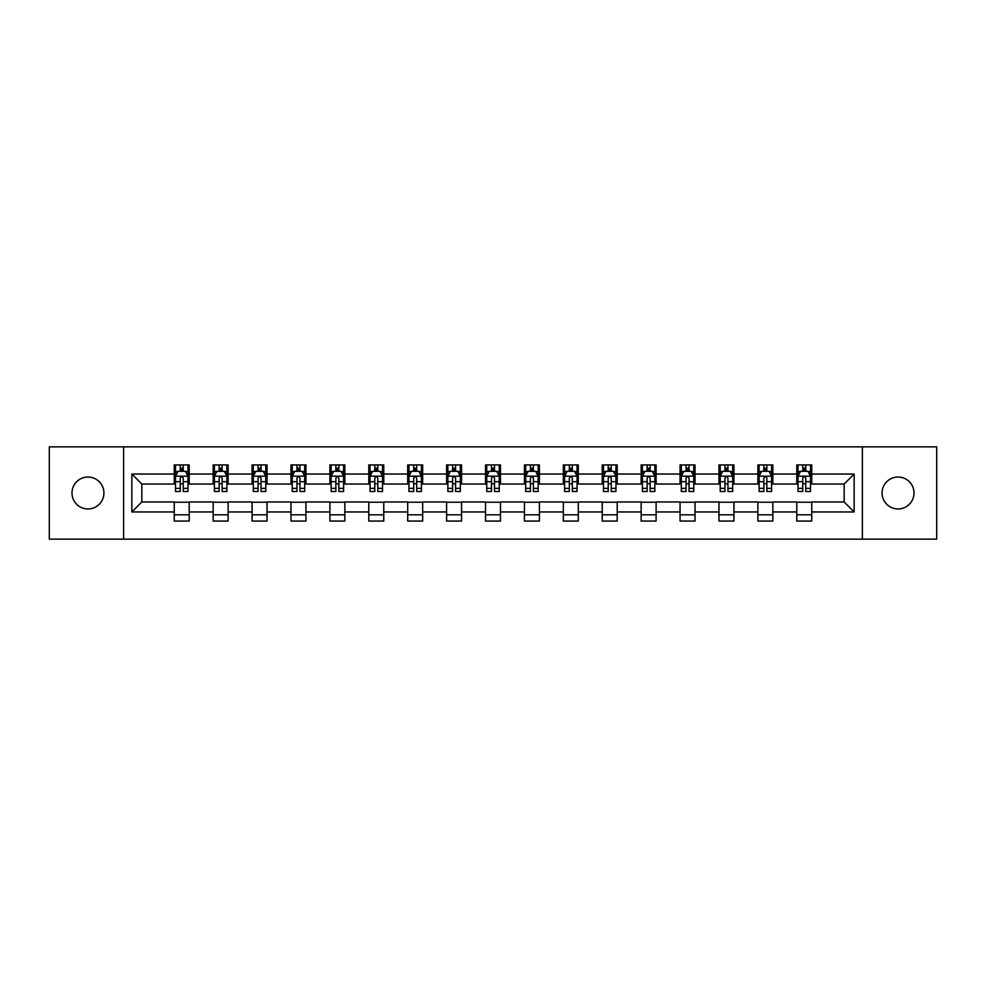 <?xml version="1.0" encoding="UTF-8"?>
<svg xmlns="http://www.w3.org/2000/svg" width="986" height="986" viewBox="0 0 986 986"><rect width="100%" height="100%" fill="white"/><g stroke="black" fill="none" stroke-linecap="round" stroke-linejoin="round"><path stroke-width="1.48" d="M898.036 477.039A15.961 15.961 0 0 0 882.076 493A15.961 15.961 0 0 0 898.036 508.961A15.961 15.961 0 0 0 914.01 493A15.961 15.961 0 0 0 898.036 477.039M87.964 477.039A15.961 15.961 0 0 0 71.99 493A15.961 15.961 0 0 0 87.964 508.961A15.961 15.961 0 0 0 103.924 493A15.961 15.961 0 0 0 87.964 477.039M862.38 539.145L936.7 539.145L936.7 446.855L862.38 446.855L862.38 539.145L123.62 539.145L123.62 446.855L49.3 446.855L49.3 539.145L123.62 539.145M862.38 446.855L123.62 446.855M811.749 474.044L811.749 464.936L796.787 464.936L796.787 474.044L772.839 474.044L772.839 464.936L757.877 464.936L757.877 474.044L733.929 474.044L733.929 464.936L718.967 464.936L718.967 474.044L695.019 474.044L695.019 464.936L680.057 464.936L680.057 474.044L656.109 474.044L656.109 464.936L641.147 464.936L641.147 474.044L617.211 474.044L617.211 464.936L602.236 464.936L602.236 474.044L578.301 474.044L578.301 464.936L563.339 464.936L563.339 474.044L539.391 474.044L539.391 464.936L524.429 464.936L524.429 474.044L500.481 474.044L500.481 464.936L485.519 464.936L485.519 474.044L461.571 474.044L461.571 464.936L446.609 464.936L446.609 474.044L422.661 474.044L422.661 464.936L407.699 464.936L407.699 474.044L383.764 474.044L383.764 464.936L368.789 464.936L368.789 474.044L344.853 474.044L344.853 464.936L329.891 464.936L329.891 474.044L305.943 474.044L305.943 464.936L290.981 464.936L290.981 474.044L267.033 474.044L267.033 464.936L252.071 464.936L252.071 474.044L228.123 474.044L228.123 464.936L213.161 464.936L213.161 474.044L189.213 474.044L189.213 464.936L174.251 464.936L174.251 474.044L131.853 474.044L131.853 511.956L141.836 501.973L174.251 501.973L174.251 521.064L189.213 521.064L189.213 501.973L213.161 501.973L213.161 521.064L228.123 521.064L228.123 501.973L252.071 501.973L252.071 521.064L267.033 521.064L267.033 501.973L290.981 501.973L290.981 521.064L305.943 521.064L305.943 501.973L329.891 501.973L329.891 521.064L344.853 521.064L344.853 501.973L368.789 501.973L368.789 521.064L383.764 521.064L383.764 501.973L407.699 501.973L407.699 521.064L422.661 521.064L422.661 501.973L446.609 501.973L446.609 521.064L461.571 521.064L461.571 501.973L485.519 501.973L485.519 521.064L500.481 521.064L500.481 501.973L524.429 501.973L524.429 521.064L539.391 521.064L539.391 501.973L563.339 501.973L563.339 521.064L578.301 521.064L578.301 501.973L602.236 501.973L602.236 521.064L617.211 521.064L617.211 501.973L641.147 501.973L641.147 521.064L656.109 521.064L656.109 501.973L680.057 501.973L680.057 521.064L695.019 521.064L695.019 501.973L718.967 501.973L718.967 521.064L733.929 521.064L733.929 501.973L757.877 501.973L757.877 521.064L772.839 521.064L772.839 501.973L796.787 501.973L796.787 521.064L811.749 521.064L811.749 501.973L844.164 501.973L844.164 484.027L811.749 484.027L811.749 474.044L854.147 474.044L854.147 511.956L811.749 511.956M796.787 511.956L772.839 511.956M757.877 511.956L733.929 511.956M718.967 511.956L695.019 511.956M680.057 511.956L656.109 511.956M641.147 511.956L617.211 511.956M602.236 511.956L578.301 511.956M563.339 511.956L539.391 511.956M524.429 511.956L500.481 511.956M485.519 511.956L461.571 511.956M446.609 511.956L422.661 511.956M407.699 511.956L383.764 511.956M368.789 511.956L344.853 511.956M329.891 511.956L305.943 511.956M290.981 511.956L267.033 511.956M252.071 511.956L228.123 511.956M213.161 511.956L189.213 511.956M174.251 511.956L131.853 511.956M796.787 474.044L796.787 484.027L772.839 484.027L772.839 474.044M757.877 474.044L757.877 484.027L733.929 484.027L733.929 474.044M718.967 474.044L718.967 484.027L695.019 484.027L695.019 474.044M680.057 474.044L680.057 484.027L656.109 484.027L656.109 474.044M641.147 474.044L641.147 484.027L617.211 484.027L617.211 474.044M602.236 474.044L602.236 484.027L578.301 484.027L578.301 474.044M563.339 474.044L563.339 484.027L539.391 484.027L539.391 474.044M524.429 474.044L524.429 484.027L500.481 484.027L500.481 474.044M485.519 474.044L485.519 484.027L461.571 484.027L461.571 474.044M446.609 474.044L446.609 484.027L422.661 484.027L422.661 474.044M407.699 474.044L407.699 484.027L383.764 484.027L383.764 474.044M368.789 474.044L368.789 484.027L344.853 484.027L344.853 474.044M329.891 474.044L329.891 484.027L305.943 484.027L305.943 474.044M290.981 474.044L290.981 484.027L267.033 484.027L267.033 474.044M252.071 474.044L252.071 484.027L228.123 484.027L228.123 474.044M213.161 474.044L213.161 484.027L189.213 484.027L189.213 474.044M174.251 474.044L174.251 484.027L141.836 484.027L131.853 474.044M141.836 484.027L141.836 501.973M854.147 511.956L844.164 501.973M844.164 484.027L854.147 474.044M174.251 471.172L175.496 471.172M180.241 471.172L183.236 471.172M187.969 471.172L189.213 471.172M174.251 483.769L175.496 483.769M180.241 483.769L183.236 483.769M187.969 483.769L189.213 483.769M174.251 502.231L189.213 502.231M174.251 514.828L189.213 514.828M213.161 502.231L228.123 502.231M213.161 514.828L228.123 514.828M213.161 471.172L214.406 471.172M219.151 471.172L222.146 471.172M226.879 471.172L228.123 471.172M213.161 483.769L214.406 483.769M219.151 483.769L222.146 483.769M226.879 483.769L228.123 483.769M252.071 502.231L267.033 502.231M252.071 514.828L267.033 514.828M252.071 471.172L253.316 471.172M258.061 471.172L261.043 471.172M265.789 471.172L267.033 471.172M252.071 483.769L253.316 483.769M258.061 483.769L261.043 483.769M265.789 483.769L267.033 483.769M290.981 502.231L305.943 502.231M290.981 514.828L305.943 514.828M290.981 471.172L292.226 471.172M296.959 471.172L299.954 471.172M304.699 471.172L305.943 471.172M290.981 483.769L292.226 483.769M296.959 483.769L299.954 483.769M304.699 483.769L305.943 483.769M329.891 502.231L344.853 502.231M329.891 514.828L344.853 514.828M329.891 471.172L331.136 471.172M335.869 471.172L338.864 471.172M343.609 471.172L344.853 471.172M329.891 483.769L331.136 483.769M335.869 483.769L338.864 483.769M343.609 483.769L344.853 483.769M368.789 502.231L383.764 502.231M368.789 514.828L383.764 514.828M368.789 471.172L370.046 471.172M374.779 471.172L377.774 471.172M382.506 471.172L383.764 471.172M368.789 483.769L370.046 483.769M374.779 483.769L377.774 483.769M382.506 483.769L383.764 483.769M407.699 502.231L422.661 502.231M407.699 514.828L422.661 514.828M407.699 471.172L408.943 471.172M413.689 471.172L416.684 471.172M421.416 471.172L422.661 471.172M407.699 483.769L408.943 483.769M413.689 483.769L416.684 483.769M421.416 483.769L422.661 483.769M446.609 502.231L461.571 502.231M446.609 514.828L461.571 514.828M446.609 471.172L447.854 471.172M452.599 471.172L455.594 471.172M460.326 471.172L461.571 471.172M446.609 483.769L447.854 483.769M452.599 483.769L455.594 483.769M460.326 483.769L461.571 483.769M485.519 502.231L500.481 502.231M485.519 514.828L500.481 514.828M485.519 471.172L486.764 471.172M491.509 471.172L494.491 471.172M499.236 471.172L500.481 471.172M485.519 483.769L486.764 483.769M491.509 483.769L494.491 483.769M499.236 483.769L500.481 483.769M524.429 502.231L539.391 502.231M524.429 514.828L539.391 514.828M524.429 471.172L525.674 471.172M530.406 471.172L533.401 471.172M538.146 471.172L539.391 471.172M524.429 483.769L525.674 483.769M530.406 483.769L533.401 483.769M538.146 483.769L539.391 483.769M563.339 502.231L578.301 502.231M563.339 514.828L578.301 514.828M563.339 471.172L564.584 471.172M569.316 471.172L572.311 471.172M577.056 471.172L578.301 471.172M563.339 483.769L564.584 483.769M569.316 483.769L572.311 483.769M577.056 483.769L578.301 483.769M602.236 502.231L617.211 502.231M602.236 514.828L617.211 514.828M602.236 471.172L603.494 471.172M608.226 471.172L611.221 471.172M615.954 471.172L617.211 471.172M602.236 483.769L603.494 483.769M608.226 483.769L611.221 483.769M615.954 483.769L617.211 483.769M641.147 502.231L656.109 502.231M641.147 514.828L656.109 514.828M641.147 471.172L642.391 471.172M647.136 471.172L650.131 471.172M654.864 471.172L656.109 471.172M641.147 483.769L642.391 483.769M647.136 483.769L650.131 483.769M654.864 483.769L656.109 483.769M680.057 502.231L695.019 502.231M680.057 514.828L695.019 514.828M680.057 471.172L681.301 471.172M686.046 471.172L689.041 471.172M693.774 471.172L695.019 471.172M680.057 483.769L681.301 483.769M686.046 483.769L689.041 483.769M693.774 483.769L695.019 483.769M718.967 502.231L733.929 502.231M718.967 514.828L733.929 514.828M718.967 471.172L720.211 471.172M724.957 471.172L727.939 471.172M732.684 471.172L733.929 471.172M718.967 483.769L720.211 483.769M724.957 483.769L727.939 483.769M732.684 483.769L733.929 483.769M757.877 502.231L772.839 502.231M757.877 514.828L772.839 514.828M757.877 471.172L759.121 471.172M763.854 471.172L766.849 471.172M771.594 471.172L772.839 471.172M757.877 483.769L759.121 483.769M763.854 483.769L766.849 483.769M771.594 483.769L772.839 483.769M796.787 502.231L811.749 502.231M796.787 514.828L811.749 514.828M796.787 471.172L798.031 471.172M802.764 471.172L805.759 471.172M810.504 471.172L811.749 471.172M796.787 483.769L798.031 483.769M802.764 483.769L805.759 483.769M810.504 483.769L811.749 483.769M183.236 468.19L180.241 468.19M187.969 488.378L183.236 488.378L183.236 491.509L187.969 491.509L187.969 476.287L185.479 471.296L177.998 471.296L175.496 476.287L175.496 491.509L180.241 491.509L180.241 488.378L175.496 488.378M175.496 476.287L175.496 464.936M187.969 476.287L187.969 464.936M180.241 471.296L180.241 464.936M183.236 464.936L183.236 471.296M183.236 488.378L183.236 478.161C182.237 476.238 181.239 476.238 180.241 478.161L180.241 488.378M222.146 468.19L219.151 468.19M226.879 488.378L222.146 488.378L222.146 491.509L226.879 491.509L226.879 476.287L224.389 471.296L216.908 471.296L214.406 476.287L214.406 491.509L219.151 491.509L219.151 488.378L214.406 488.378M214.406 476.287L214.406 464.936M226.879 476.287L226.879 464.936M219.151 471.296L219.151 464.936M222.146 464.936L222.146 471.296M222.146 488.378L222.146 478.161C221.147 476.238 220.149 476.238 219.151 478.161L219.151 488.378M261.043 468.19L258.061 468.19M265.789 488.378L261.043 488.378L261.043 491.509L265.789 491.509L265.789 476.287L263.299 471.296L255.805 471.296L253.316 476.287L253.316 491.509L258.061 491.509L258.061 488.378L253.316 488.378M253.316 476.287L253.316 464.936M265.789 476.287L265.789 464.936M258.061 471.296L258.061 464.936M261.043 464.936L261.043 471.296M261.043 488.378L261.043 478.161C260.058 476.238 259.059 476.238 258.061 478.161L258.061 488.378M299.954 468.19L296.959 468.19M304.699 488.378L299.954 488.378L299.954 491.509L304.699 491.509L304.699 476.287L302.197 471.296L294.715 471.296L292.226 476.287L292.226 491.509L296.959 491.509L296.959 488.378L292.226 488.378M292.226 476.287L292.226 464.936M304.699 476.287L304.699 464.936M296.959 471.296L296.959 464.936M299.954 464.936L299.954 471.296M299.954 488.378L299.954 478.161C298.955 476.238 297.957 476.238 296.959 478.161L296.959 488.378M338.864 468.19L335.869 468.19M343.609 488.378L338.864 488.378L338.864 491.509L343.609 491.509L343.609 476.287L341.107 471.296L333.625 471.296L331.136 476.287L331.136 491.509L335.869 491.509L335.869 488.378L331.136 488.378M331.136 476.287L331.136 464.936M343.609 476.287L343.609 464.936M335.869 471.296L335.869 464.936M338.864 464.936L338.864 471.296M338.864 488.378L338.864 478.161C337.865 476.238 336.867 476.238 335.869 478.161L335.869 488.378M377.774 468.19L374.779 468.19M382.506 488.378L377.774 488.378L377.774 491.509L382.506 491.509L382.506 476.287L380.017 471.296L372.535 471.296L370.046 476.287L370.046 491.509L374.779 491.509L374.779 488.378L370.046 488.378M370.046 476.287L370.046 464.936M382.506 476.287L382.506 464.936M374.779 471.296L374.779 464.936M377.774 464.936L377.774 471.296M377.774 488.378L377.774 478.161C376.775 476.238 375.777 476.238 374.779 478.161L374.779 488.378M416.684 468.19L413.689 468.19M421.416 488.378L416.684 488.378L416.684 491.509L421.416 491.509L421.416 476.287L418.927 471.296L411.445 471.296L408.943 476.287L408.943 491.509L413.689 491.509L413.689 488.378L408.943 488.378M408.943 476.287L408.943 464.936M421.416 476.287L421.416 464.936M413.689 471.296L413.689 464.936M416.684 464.936L416.684 471.296M416.684 488.378L416.684 478.161C415.685 476.238 414.687 476.238 413.689 478.161L413.689 488.378M455.594 468.19L452.599 468.19M460.326 488.378L455.594 488.378L455.594 491.509L460.326 491.509L460.326 476.287L457.837 471.296L450.355 471.296L447.854 476.287L447.854 491.509L452.599 491.509L452.599 488.378L447.854 488.378M447.854 476.287L447.854 464.936M460.326 476.287L460.326 464.936M452.599 471.296L452.599 464.936M455.594 464.936L455.594 471.296M455.594 488.378L455.594 478.161C454.595 476.238 453.597 476.238 452.599 478.161L452.599 488.378M494.491 468.19L491.509 468.19M499.236 488.378L494.491 488.378L494.491 491.509L499.236 491.509L499.236 476.287L496.747 471.296L489.253 471.296L486.764 476.287L486.764 491.509L491.509 491.509L491.509 488.378L486.764 488.378M486.764 476.287L486.764 464.936M499.236 476.287L499.236 464.936M491.509 471.296L491.509 464.936M494.491 464.936L494.491 471.296M494.491 488.378L494.491 478.161C493.505 476.238 492.507 476.238 491.509 478.161L491.509 488.378M533.401 468.19L530.406 468.19M538.146 488.378L533.401 488.378L533.401 491.509L538.146 491.509L538.146 476.287L535.644 471.296L528.163 471.296L525.674 476.287L525.674 491.509L530.406 491.509L530.406 488.378L525.674 488.378M525.674 476.287L525.674 464.936M538.146 476.287L538.146 464.936M530.406 471.296L530.406 464.936M533.401 464.936L533.401 471.296M533.401 488.378L533.401 478.161C532.403 476.238 531.405 476.238 530.406 478.161L530.406 488.378M572.311 468.19L569.316 468.19M577.056 488.378L572.311 488.378L572.311 491.509L577.056 491.509L577.056 476.287L574.555 471.296L567.073 471.296L564.584 476.287L564.584 491.509L569.316 491.509L569.316 488.378L564.584 488.378M564.584 476.287L564.584 464.936M577.056 476.287L577.056 464.936M569.316 471.296L569.316 464.936M572.311 464.936L572.311 471.296M572.311 488.378L572.311 478.161C571.313 476.238 570.315 476.238 569.316 478.161L569.316 488.378M611.221 468.19L608.226 468.19M615.954 488.378L611.221 488.378L611.221 491.509L615.954 491.509L615.954 476.287L613.465 471.296L605.983 471.296L603.494 476.287L603.494 491.509L608.226 491.509L608.226 488.378L603.494 488.378M603.494 476.287L603.494 464.936M615.954 476.287L615.954 464.936M608.226 471.296L608.226 464.936M611.221 464.936L611.221 471.296M611.221 488.378L611.221 478.161C610.223 476.238 609.225 476.238 608.226 478.161L608.226 488.378M650.131 468.19L647.136 468.19M654.864 488.378L650.131 488.378L650.131 491.509L654.864 491.509L654.864 476.287L652.375 471.296L644.893 471.296L642.391 476.287L642.391 491.509L647.136 491.509L647.136 488.378L642.391 488.378M642.391 476.287L642.391 464.936M654.864 476.287L654.864 464.936M647.136 471.296L647.136 464.936M650.131 464.936L650.131 471.296M650.131 488.378L650.131 478.161C649.133 476.238 648.135 476.238 647.136 478.161L647.136 488.378M689.041 468.19L686.046 468.19M693.774 488.378L689.041 488.378L689.041 491.509L693.774 491.509L693.774 476.287L691.285 471.296L683.803 471.296L681.301 476.287L681.301 491.509L686.046 491.509L686.046 488.378L681.301 488.378M681.301 476.287L681.301 464.936M693.774 476.287L693.774 464.936M686.046 471.296L686.046 464.936M689.041 464.936L689.041 471.296M689.041 488.378L689.041 478.161C688.043 476.238 687.045 476.238 686.046 478.161L686.046 488.378M727.939 468.19L724.957 468.19M732.684 488.378L727.939 488.378L727.939 491.509L732.684 491.509L732.684 476.287L730.195 471.296L722.701 471.296L720.211 476.287L720.211 491.509L724.957 491.509L724.957 488.378L720.211 488.378M720.211 476.287L720.211 464.936M732.684 476.287L732.684 464.936M724.957 471.296L724.957 464.936M727.939 464.936L727.939 471.296M727.939 488.378L727.939 478.161C726.953 476.238 725.955 476.238 724.957 478.161L724.957 488.378M766.849 468.19L763.854 468.19M771.594 488.378L766.849 488.378L766.849 491.509L771.594 491.509L771.594 476.287L769.092 471.296L761.611 471.296L759.121 476.287L759.121 491.509L763.854 491.509L763.854 488.378L759.121 488.378M759.121 476.287L759.121 464.936M771.594 476.287L771.594 464.936M763.854 471.296L763.854 464.936M766.849 464.936L766.849 471.296M766.849 488.378L766.849 478.161C765.851 476.238 764.853 476.238 763.854 478.161L763.854 488.378M805.759 468.19L802.764 468.19M810.504 488.378L805.759 488.378L805.759 491.509L810.504 491.509L810.504 476.287L808.002 471.296L800.521 471.296L798.031 476.287L798.031 491.509L802.764 491.509L802.764 488.378L798.031 488.378M798.031 476.287L798.031 464.936M810.504 476.287L810.504 464.936M802.764 471.296L802.764 464.936M805.759 464.936L805.759 471.296M805.759 488.378L805.759 478.161C804.761 476.238 803.763 476.238 802.764 478.161L802.764 488.378M187.907 476.164L175.57 476.164M175.496 471.604L177.85 471.604M185.627 471.604L187.969 471.604M180.241 481.686L175.496 481.686M187.969 481.686L183.236 481.686M183.236 469.767L180.241 469.767M226.817 476.164L214.467 476.164M214.406 471.604L216.76 471.604M224.537 471.604L226.879 471.604M219.151 481.686L214.406 481.686M226.879 481.686L222.146 481.686M222.146 469.767L219.151 469.767M265.727 476.164L253.377 476.164M253.316 471.604L255.657 471.604M263.447 471.604L265.789 471.604M258.061 481.686L253.316 481.686M265.789 481.686L261.043 481.686M261.043 469.767L258.061 469.767M304.637 476.164L292.287 476.164M292.226 471.604L294.567 471.604M302.357 471.604L304.699 471.604M296.959 481.686L292.226 481.686M304.699 481.686L299.954 481.686M299.954 469.767L296.959 469.767M343.547 476.164L331.197 476.164M331.136 471.604L333.478 471.604M341.255 471.604L343.609 471.604M335.869 481.686L331.136 481.686M343.609 481.686L338.864 481.686M338.864 469.767L335.869 469.767M382.445 476.164L370.107 476.164M370.046 471.604L372.388 471.604M380.165 471.604L382.506 471.604M374.779 481.686L370.046 481.686M382.506 481.686L377.774 481.686M377.774 469.767L374.779 469.767M421.355 476.164L409.005 476.164M408.943 471.604L411.298 471.604M419.075 471.604L421.416 471.604M413.689 481.686L408.943 481.686M421.416 481.686L416.684 481.686M416.684 469.767L413.689 469.767M460.265 476.164L447.915 476.164M447.854 471.604L450.195 471.604M457.985 471.604L460.326 471.604M452.599 481.686L447.854 481.686M460.326 481.686L455.594 481.686M455.594 469.767L452.599 469.767M499.175 476.164L486.825 476.164M486.764 471.604L489.105 471.604M496.895 471.604L499.236 471.604M491.509 481.686L486.764 481.686M499.236 481.686L494.491 481.686M494.491 469.767L491.509 469.767M538.085 476.164L525.735 476.164M525.674 471.604L528.015 471.604M535.805 471.604L538.146 471.604M530.406 481.686L525.674 481.686M538.146 481.686L533.401 481.686M533.401 469.767L530.406 469.767M576.995 476.164L564.645 476.164M564.584 471.604L566.925 471.604M574.702 471.604L577.056 471.604M569.316 481.686L564.584 481.686M577.056 481.686L572.311 481.686M572.311 469.767L569.316 469.767M615.893 476.164L603.555 476.164M603.494 471.604L605.835 471.604M613.612 471.604L615.954 471.604M608.226 481.686L603.494 481.686M615.954 481.686L611.221 481.686M611.221 469.767L608.226 469.767M654.803 476.164L642.453 476.164M642.391 471.604L644.745 471.604M652.522 471.604L654.864 471.604M647.136 481.686L642.391 481.686M654.864 481.686L650.131 481.686M650.131 469.767L647.136 469.767M693.713 476.164L681.363 476.164M681.301 471.604L683.643 471.604M691.433 471.604L693.774 471.604M686.046 481.686L681.301 481.686M693.774 481.686L689.041 481.686M689.041 469.767L686.046 469.767M732.623 476.164L720.273 476.164M720.211 471.604L722.553 471.604M730.343 471.604L732.684 471.604M724.957 481.686L720.211 481.686M732.684 481.686L727.939 481.686M727.939 469.767L724.957 469.767M771.533 476.164L759.183 476.164M759.121 471.604L761.463 471.604M769.24 471.604L771.594 471.604M763.854 481.686L759.121 481.686M771.594 481.686L766.849 481.686M766.849 469.767L763.854 469.767M810.43 476.164L798.093 476.164M798.031 471.604L800.373 471.604M808.15 471.604L810.504 471.604M802.764 481.686L798.031 481.686M810.504 481.686L805.759 481.686M805.759 469.767L802.764 469.767"/></g></svg>
